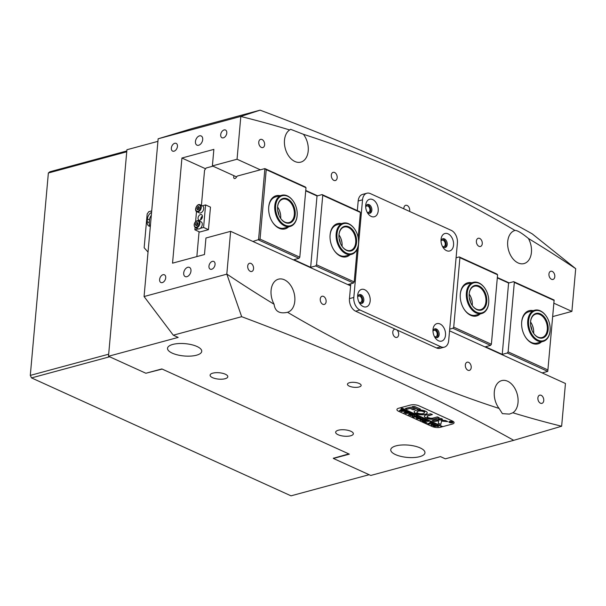 <?xml version="1.0" encoding="UTF-8"?>
<svg xmlns="http://www.w3.org/2000/svg" width="606" height="606" viewBox="0 0 606 606"><rect width="100%" height="100%" fill="white"/><g stroke="black" fill="none" stroke-linecap="round" stroke-linejoin="round"><path stroke-width="0.91" d="M297.129 215.622A15.559 10.385 74.9 0 0 297.175 214.941A15.559 10.385 74.9 0 0 293.592 201.677A15.559 10.385 74.9 0 0 282.563 195.662A15.559 10.385 74.9 0 0 275.639 205.858A15.559 10.385 74.9 0 0 285.093 225.197A15.559 10.385 74.9 0 0 297.129 215.622M297.167 215.077A16.165 10.794 -105.1 0 1 297.16 215.221A16.165 10.794 -105.1 0 1 297.107 215.933A16.165 10.794 -105.1 0 1 290.168 226.462A16.165 10.794 -105.1 0 1 274.791 205.79A16.165 10.794 -105.1 0 1 281.729 195.261A16.165 10.794 -105.1 0 1 293.433 201.442A16.165 10.794 -105.1 0 1 293.509 201.563M295.175 214.736A12.726 8.499 -105.1 0 1 289.516 223.076A12.726 8.499 -105.1 0 1 280.487 218.16A12.726 8.499 -105.1 0 1 277.556 207.305A12.726 8.499 -105.1 0 1 277.593 206.744A12.726 8.499 -105.1 0 1 287.441 198.912A12.726 8.499 -105.1 0 1 295.175 214.736M280.411 218.039A12.12 8.098 74.9 0 0 289.115 222.561A12.12 8.098 74.9 0 0 294.319 214.66A12.12 8.098 74.9 0 0 282.782 199.162A12.12 8.098 74.9 0 0 277.578 207.055A12.12 8.098 74.9 0 0 277.548 207.449M277.586 207.002A12.12 8.098 -105.1 0 1 277.919 207.487A12.12 8.098 -105.1 0 1 280.714 217.819A12.12 8.098 -105.1 0 1 280.676 218.357A12.12 8.098 -105.1 0 1 280.669 218.41M280.707 217.955A12.726 8.499 74.9 0 0 277.843 207.373M488.709 302.689A15.559 10.385 74.9 0 0 488.762 302.008A15.559 10.385 74.9 0 0 485.171 288.744A15.559 10.385 74.9 0 0 474.142 282.737A15.559 10.385 74.9 0 0 467.226 292.925A15.559 10.385 74.9 0 0 476.68 312.264A15.559 10.385 74.9 0 0 488.709 302.689M488.754 302.144A16.165 10.794 -105.1 0 1 488.747 302.288A16.165 10.794 -105.1 0 1 488.694 303A16.165 10.794 -105.1 0 1 481.755 313.529A16.165 10.794 -105.1 0 1 466.37 292.857A16.165 10.794 -105.1 0 1 473.316 282.328A16.165 10.794 -105.1 0 1 485.02 288.509A16.165 10.794 -105.1 0 1 485.095 288.63M486.754 301.803A12.726 8.499 -105.1 0 1 481.096 310.143A12.726 8.499 -105.1 0 1 472.074 305.227A12.726 8.499 -105.1 0 1 469.142 294.372A12.726 8.499 -105.1 0 1 469.18 293.812A12.726 8.499 -105.1 0 1 479.02 285.979A12.726 8.499 -105.1 0 1 486.754 301.803M471.998 305.106A12.12 8.098 74.9 0 0 480.694 309.628A12.12 8.098 74.9 0 0 485.906 301.727A12.12 8.098 74.9 0 0 474.369 286.229A12.12 8.098 74.9 0 0 469.165 294.122A12.12 8.098 74.9 0 0 469.135 294.516M469.165 294.069A12.12 8.098 -105.1 0 1 469.506 294.554A12.12 8.098 -105.1 0 1 472.301 304.886A12.12 8.098 -105.1 0 1 472.256 305.424A12.12 8.098 -105.1 0 1 472.256 305.477M472.286 305.023A12.726 8.499 74.9 0 0 469.423 294.44M359.237 383.5A6.871 2.469 -174.9 0 0 351.851 382.333A6.871 2.469 -174.9 0 0 347.458 384.227A6.871 2.469 -174.9 0 0 349.367 386.173A6.871 2.469 -174.9 0 0 356.76 387.34A6.871 2.469 -174.9 0 0 361.146 385.446A6.871 2.469 -174.9 0 0 359.237 383.5M183.709 272.973A5.053 3.288 -65.6 0 0 185.247 276.586A5.053 3.288 -65.6 0 0 190.966 271.011A5.053 3.288 -65.6 0 0 189.428 267.39A5.053 3.288 -65.6 0 0 183.709 272.973M195.443 141.546A5.053 3.288 -65.6 0 0 196.98 145.16A5.053 3.288 -65.6 0 0 202.699 139.585A5.053 3.288 -65.6 0 0 201.154 135.964A5.053 3.288 -65.6 0 0 195.443 141.546M258.77 142.137A4.242 2.833 74.9 0 0 262.807 147.561A4.242 2.833 74.9 0 0 264.625 144.804A4.242 2.833 74.9 0 0 260.588 139.372A4.242 2.833 74.9 0 0 258.77 142.137M331.315 175.104A4.242 2.833 74.9 0 0 335.353 180.535A4.242 2.833 74.9 0 0 337.171 177.77A4.242 2.833 74.9 0 0 333.133 172.339A4.242 2.833 74.9 0 0 331.315 175.104M409.603 211.433A4.242 2.833 74.9 0 0 409.717 210.736A4.242 2.833 74.9 0 0 405.679 205.313A4.242 2.833 74.9 0 0 403.854 208.078A4.242 2.833 74.9 0 0 403.838 208.82M476.399 241.044A4.242 2.833 74.9 0 0 480.437 246.468A4.242 2.833 74.9 0 0 482.262 243.71A4.242 2.833 74.9 0 0 478.225 238.279A4.242 2.833 74.9 0 0 476.399 241.044M548.945 274.01A4.242 2.833 74.9 0 0 552.983 279.442A4.242 2.833 74.9 0 0 554.808 276.677A4.242 2.833 74.9 0 0 550.771 271.253A4.242 2.833 74.9 0 0 548.945 274.01M367.13 212.176A3.333 2.227 74.9 0 0 368.478 212.403A3.333 2.227 74.9 0 0 369.91 210.229A3.333 2.227 74.9 0 0 366.744 205.972A3.333 2.227 74.9 0 0 365.691 206.843A4.545 3.038 74.9 0 1 367.539 204.495A4.545 3.038 74.9 0 1 371.864 210.312A4.545 3.038 74.9 0 1 369.918 213.274A4.545 3.038 74.9 0 1 367.145 212.198M442.463 246.415A3.333 2.227 74.9 0 0 443.819 246.642A3.333 2.227 74.9 0 0 445.251 244.468A3.333 2.227 74.9 0 0 442.077 240.203A3.333 2.227 74.9 0 0 441.024 241.082M247.71 266.049A4.242 2.833 74.9 0 0 251.748 271.48A4.242 2.833 74.9 0 0 253.566 268.716A4.242 2.833 74.9 0 0 249.528 263.292A4.242 2.833 74.9 0 0 247.71 266.049M320.256 299.023A4.242 2.833 74.9 0 0 324.293 304.447A4.242 2.833 74.9 0 0 326.111 301.682A4.242 2.833 74.9 0 0 322.074 296.258A4.242 2.833 74.9 0 0 320.256 299.023M395.173 329.164A4.242 2.833 74.9 0 0 394.62 329.225A4.242 2.833 74.9 0 0 392.794 331.99A4.242 2.833 74.9 0 0 396.832 337.421A4.242 2.833 74.9 0 0 398.657 334.656A4.242 2.833 74.9 0 0 396.953 329.975M465.34 364.964A4.242 2.833 74.9 0 0 469.377 370.387A4.242 2.833 74.9 0 0 471.203 367.622A4.242 2.833 74.9 0 0 467.165 362.199A4.242 2.833 74.9 0 0 465.34 364.964M537.886 397.93A4.242 2.833 74.9 0 0 541.923 403.354A4.242 2.833 74.9 0 0 543.749 400.589A4.242 2.833 74.9 0 0 539.711 395.165A4.242 2.833 74.9 0 0 537.886 397.93M359.085 302.296A3.333 2.227 74.9 0 0 360.441 302.523A3.333 2.227 74.9 0 0 361.873 300.349A3.333 2.227 74.9 0 0 358.699 296.092A3.333 2.227 74.9 0 0 357.646 296.963M434.426 336.535A3.333 2.227 74.9 0 0 435.775 336.762A3.333 2.227 74.9 0 0 437.206 334.588A3.333 2.227 74.9 0 0 434.032 330.323A3.333 2.227 74.9 0 0 432.979 331.202M225.334 374.213A8.885 3.197 -174.9 0 0 215.774 372.698A8.885 3.197 -174.9 0 0 210.093 375.144A8.885 3.197 -174.9 0 0 212.562 377.667A8.885 3.197 -174.9 0 0 222.122 379.182A8.885 3.197 -174.9 0 0 227.803 376.727A8.885 3.197 -174.9 0 0 225.334 374.213M350.897 431.275A8.885 3.197 -174.9 0 0 341.329 429.76A8.885 3.197 -174.9 0 0 335.656 432.207A8.885 3.197 -174.9 0 0 338.118 434.729A8.885 3.197 -174.9 0 0 347.685 436.244A8.885 3.197 -174.9 0 0 353.359 433.79A8.885 3.197 -174.9 0 0 350.897 431.275M196.973 346.48A17.173 6.174 -174.9 0 0 178.497 343.557A17.173 6.174 -174.9 0 0 167.529 348.291A17.173 6.174 -174.9 0 0 172.301 353.162A17.173 6.174 -174.9 0 0 190.769 356.086A17.173 6.174 -174.9 0 0 201.737 351.344A17.173 6.174 -174.9 0 0 196.973 346.48M420.185 447.925A17.173 6.174 -174.9 0 0 401.717 445.001A17.173 6.174 -174.9 0 0 390.749 449.735A17.173 6.174 -174.9 0 0 395.513 454.598A17.173 6.174 -174.9 0 0 413.989 457.53A17.173 6.174 -174.9 0 0 424.957 452.788A17.173 6.174 -174.9 0 0 420.185 447.925M220.698 134.714A4.242 2.765 -65.6 0 0 221.985 137.751A4.242 2.765 -65.6 0 0 226.788 133.062A4.242 2.765 -65.6 0 0 225.5 130.025A4.242 2.765 -65.6 0 0 220.698 134.714M171.346 148.061A4.242 2.765 -65.6 0 0 172.634 151.099A4.242 2.765 -65.6 0 0 177.444 146.417A4.242 2.765 -65.6 0 0 176.149 143.38A4.242 2.765 -65.6 0 0 171.346 148.061M159.613 279.487A4.242 2.765 -65.6 0 0 160.908 282.525A4.242 2.765 -65.6 0 0 165.711 277.836A4.242 2.765 -65.6 0 0 164.415 274.798A4.242 2.765 -65.6 0 0 159.613 279.487M208.964 266.14A4.242 2.765 -65.6 0 0 210.259 269.178A4.242 2.765 -65.6 0 0 215.062 264.489A4.242 2.765 -65.6 0 0 213.766 261.451A4.242 2.765 -65.6 0 0 208.964 266.14M240.877 116.504A1618.179 1080.672 74.9 0 1 289.645 129.964A17.173 11.469 74.9 0 0 284.494 140.153A17.173 11.469 74.9 0 0 300.834 162.12A17.173 11.469 74.9 0 0 308.212 150.932A17.173 11.469 74.9 0 0 303.417 134.29A1618.179 1080.672 74.9 0 1 514.979 230.439A17.173 11.469 74.9 0 0 507.707 241.597A17.173 11.469 74.9 0 0 524.054 263.565A17.173 11.469 74.9 0 0 531.424 252.376A17.173 11.469 74.9 0 0 528.424 238.476A1618.179 1080.672 74.9 0 1 575.7 268.67L532.151 233.802C453.333 189.731 362.653 148.523 260.103 110.163L240.817 116.428L237.06 159.234L260.36 169.824M499.094 408.436L502.389 413.633L509.388 414.103L512.865 412.769A17.173 11.469 74.9 0 0 518.024 402.573A17.173 11.469 74.9 0 0 501.677 380.613A17.173 11.469 74.9 0 0 494.307 391.794A17.173 11.469 74.9 0 0 499.094 408.436A1618.179 1080.672 -105.1 0 1 287.532 312.287A17.173 11.469 74.9 0 0 294.804 301.129A17.173 11.469 74.9 0 0 278.465 279.169A17.173 11.469 74.9 0 0 271.087 290.357A17.173 11.469 74.9 0 0 274.094 304.25C275.003 311.386 279.487 314.067 287.532 312.287L287.365 312.34M260.103 110.163L191.716 128.669L158.151 138.789L144.069 296.539L173.286 335.194L178.164 337.413L108.497 356.26L145.887 373.251L161.847 368.933L349.351 454.144L333.383 458.462L370.774 475.452L440.448 456.606L445.327 458.825L513.721 440.327C434.903 396.256 344.223 355.048 241.673 316.688L226.811 274.063A1618.179 1080.672 -105.1 0 0 274.094 304.25M108.497 356.26L126.927 149.735L157.924 141.349M305.757 190.451L317.559 195.814M497.337 277.518L509.138 282.881M553.861 303.205L571.89 311.401L575.7 268.67M449.554 330.823L565.451 383.492L561.641 426.23A1618.179 1080.672 -105.1 0 1 512.865 412.769M350.609 285.858L230.628 231.333L226.811 274.063M398.778 408.202A6.06 2.182 -174.9 0 0 396.922 409.565A6.06 2.182 -174.9 0 0 398.604 411.285L432.093 426.503A6.06 2.182 -174.9 0 0 440.63 427.222L452.243 424.086A6.06 2.182 -174.9 0 0 454.091 422.723A6.06 2.182 -174.9 0 0 452.409 421.003L418.928 405.785A6.06 2.182 -174.9 0 0 410.391 405.066L398.778 408.202A6.06 2.182 -174.9 0 0 396.922 409.565A6.06 2.182 -174.9 0 0 398.604 411.285L432.093 426.503A6.06 2.182 -174.9 0 0 440.63 427.222L442.085 426.836L400.225 407.815L398.778 408.202M173.286 335.194L241.673 316.688M144.069 296.539L226.735 274.177M237.06 159.234L212.388 165.908L213.865 149.387L181.929 158.022L172.543 263.163L204.48 254.528L205.949 238.006L230.628 231.333M158.151 138.789L240.817 116.428M561.641 426.23L513.721 440.327M552.664 316.597L571.89 311.401M333.421 458.068L333.383 458.462M181.929 158.022L205.608 168.786M212.388 165.908L236.605 176.914M289.645 129.964L290.615 129.305L303.417 134.29M528.424 238.476C521.622 232.909 517.145 230.227 514.979 230.439L515.017 230.424M357.669 295.289A9.052 6.045 74.9 0 0 357.646 295.69A9.052 6.045 74.9 0 0 359.729 303.401A9.052 6.045 74.9 0 0 366.145 306.901A9.052 6.045 74.9 0 0 370.175 300.97A9.052 6.045 74.9 0 0 364.676 289.713A9.052 6.045 74.9 0 0 357.669 295.289M359.1 302.326A4.545 3.038 74.9 0 0 361.873 303.394A4.545 3.038 74.9 0 0 363.827 300.432A4.545 3.038 74.9 0 0 359.502 294.614A4.545 3.038 74.9 0 0 357.646 296.94M361.29 303.462A4.545 3.038 74.9 0 0 362.706 300.735A4.545 3.038 74.9 0 0 358.964 294.849M433.01 329.528A9.052 6.045 74.9 0 0 432.979 329.922A9.052 6.045 74.9 0 0 435.063 337.64A9.052 6.045 74.9 0 0 441.486 341.14A9.052 6.045 74.9 0 0 445.508 335.209A9.052 6.045 74.9 0 0 440.009 323.952A9.052 6.045 74.9 0 0 433.01 329.528M434.434 336.557A4.545 3.038 74.9 0 0 437.206 337.625A4.545 3.038 74.9 0 0 439.161 334.671A4.545 3.038 74.9 0 0 434.835 328.853A4.545 3.038 74.9 0 0 432.979 331.171M436.631 337.701A4.545 3.038 74.9 0 0 438.04 334.966A4.545 3.038 74.9 0 0 434.297 329.088M365.713 205.169A9.052 6.045 74.9 0 0 365.683 205.57A9.052 6.045 74.9 0 0 367.774 213.282A9.052 6.045 74.9 0 0 374.19 216.781A9.052 6.045 74.9 0 0 378.212 210.85A9.052 6.045 74.9 0 0 372.713 199.594A9.052 6.045 74.9 0 0 365.713 205.169M369.334 213.342A4.545 3.038 74.9 0 0 370.751 210.615A4.545 3.038 74.9 0 0 367.001 204.73M441.047 239.408A9.052 6.045 74.9 0 0 441.024 239.802A9.052 6.045 74.9 0 0 443.107 247.521A9.052 6.045 74.9 0 0 449.523 251.013A9.052 6.045 74.9 0 0 453.553 245.089A9.052 6.045 74.9 0 0 448.054 233.833A9.052 6.045 74.9 0 0 441.047 239.408M442.478 246.437A4.545 3.038 74.9 0 0 445.251 247.506A4.545 3.038 74.9 0 0 447.205 244.544A4.545 3.038 74.9 0 0 442.88 238.734A4.545 3.038 74.9 0 0 441.024 241.052M444.668 247.581A4.545 3.038 74.9 0 0 446.084 244.847A4.545 3.038 74.9 0 0 442.342 238.961M353.821 297.448A10.097 6.749 74.9 0 0 359.956 309.999L440.873 346.776A10.097 6.749 74.9 0 0 444.349 347.14A10.097 6.749 74.9 0 0 448.69 340.557L457.401 242.93A10.097 6.749 74.9 0 0 451.265 230.371L370.349 193.594A10.097 6.749 74.9 0 0 366.872 193.231A10.097 6.749 74.9 0 0 362.532 199.813L353.821 297.448L349.465 298.622A10.097 6.749 74.9 0 0 355.601 311.181L436.517 347.958A10.097 6.749 74.9 0 0 439.994 348.314L444.349 347.14M366.872 193.231L362.517 194.412A10.097 6.749 74.9 0 0 358.184 200.995L357.32 210.593M350.791 283.76L349.465 298.622M151.712 210.896L148.788 211.691L147.167 213.963L144.152 247.756L148.038 252.073A24.24 15.794 -65.6 0 1 147.781 251.952M151.583 212.38A6.06 3.947 -65.6 0 0 147.432 218.925L147.182 221.743A6.06 3.947 -65.6 0 0 149.031 226.083A6.06 3.947 -65.6 0 0 150.341 226.318M151.318 215.335A6.06 3.947 -65.6 0 0 149.523 219.88L149.273 222.697A6.06 3.947 -65.6 0 0 150.182 226.318M550.096 330.588A15.559 10.385 74.9 0 0 550.142 329.899A15.559 10.385 74.9 0 0 546.559 316.643A15.559 10.385 74.9 0 0 535.53 310.628A15.559 10.385 74.9 0 0 528.614 320.824A15.559 10.385 74.9 0 0 538.06 340.163A15.559 10.385 74.9 0 0 550.096 330.588M550.134 330.043A16.165 10.794 -105.1 0 1 550.127 330.179A16.165 10.794 -105.1 0 1 550.081 330.899A16.165 10.794 -105.1 0 1 543.135 341.428A16.165 10.794 -105.1 0 1 527.758 320.748A16.165 10.794 -105.1 0 1 534.697 310.219A16.165 10.794 -105.1 0 1 546.4 316.408A16.165 10.794 -105.1 0 1 546.483 316.529M548.142 329.702A12.726 8.499 -105.1 0 1 542.484 338.042A12.726 8.499 -105.1 0 1 533.462 333.118A12.726 8.499 -105.1 0 1 530.523 322.271A12.726 8.499 -105.1 0 1 530.561 321.71A12.726 8.499 -105.1 0 1 540.408 313.878A12.726 8.499 -105.1 0 1 548.142 329.702M533.378 333.005A12.12 8.098 74.9 0 0 542.082 337.527A12.12 8.098 74.9 0 0 547.286 329.626A12.12 8.098 74.9 0 0 535.749 314.12A12.12 8.098 74.9 0 0 530.545 322.021A12.12 8.098 74.9 0 0 530.515 322.415M530.553 321.96A12.12 8.098 -105.1 0 1 530.886 322.453A12.12 8.098 -105.1 0 1 533.681 332.785A12.12 8.098 -105.1 0 1 533.644 333.315A12.12 8.098 -105.1 0 1 533.636 333.376M533.674 332.921A12.726 8.499 74.9 0 0 530.811 322.339M358.51 243.521A15.559 10.385 74.9 0 0 358.563 242.832A15.559 10.385 74.9 0 0 354.972 229.576A15.559 10.385 74.9 0 0 343.943 223.561A15.559 10.385 74.9 0 0 337.027 233.757A15.559 10.385 74.9 0 0 346.48 253.096A15.559 10.385 74.9 0 0 358.51 243.521M358.555 242.976A16.165 10.794 -105.1 0 1 358.547 243.112A16.165 10.794 -105.1 0 1 358.494 243.832A16.165 10.794 -105.1 0 1 351.556 254.353A16.165 10.794 -105.1 0 1 336.171 233.681A16.165 10.794 -105.1 0 1 343.117 223.152A16.165 10.794 -105.1 0 1 354.821 229.341A16.165 10.794 -105.1 0 1 354.896 229.462M356.555 242.635A12.726 8.499 -105.1 0 1 350.897 250.975A12.726 8.499 -105.1 0 1 341.875 246.051A12.726 8.499 -105.1 0 1 338.943 235.204A12.726 8.499 -105.1 0 1 338.981 234.643A12.726 8.499 -105.1 0 1 348.821 226.811A12.726 8.499 -105.1 0 1 356.555 242.635M341.799 245.938A12.12 8.098 74.9 0 0 350.503 250.46A12.12 8.098 74.9 0 0 355.707 242.559A12.12 8.098 74.9 0 0 344.17 227.053A12.12 8.098 74.9 0 0 338.966 234.954A12.12 8.098 74.9 0 0 338.936 235.348M338.966 234.893A12.12 8.098 -105.1 0 1 339.307 235.386A12.12 8.098 -105.1 0 1 342.102 245.718A12.12 8.098 -105.1 0 1 342.064 246.248A12.12 8.098 -105.1 0 1 342.057 246.309M342.087 245.854A12.726 8.499 74.9 0 0 339.224 235.272M533.068 310.666A17.173 11.469 74.9 0 0 521.69 321.884A17.173 11.469 74.9 0 0 521.637 322.642A17.173 11.469 74.9 0 0 525.591 337.284A17.173 11.469 74.9 0 0 541.506 341.867M521.622 322.884A16.165 10.794 -105.1 0 1 521.66 322.4A16.165 10.794 -105.1 0 1 528.599 311.87L534.697 310.219M471.68 282.767A17.173 11.469 74.9 0 0 460.302 293.993A17.173 11.469 74.9 0 0 460.249 294.751A17.173 11.469 74.9 0 0 464.211 309.386A17.173 11.469 74.9 0 0 480.126 313.969M460.242 294.986A16.165 10.794 -105.1 0 1 460.272 294.501A16.165 10.794 -105.1 0 1 467.218 283.972L473.316 282.328M469.286 297.667A10.302 6.878 -105.1 0 1 470.544 302.311M530.667 325.558A10.302 6.878 -105.1 0 1 531.924 330.209M497.306 277.896L508.601 283.032L502.238 354.374L507.313 353.003L547.771 371.387L542.158 372.91M502.238 354.374L485.497 346.768L490.572 345.39L491.383 344.261L497.587 274.791L496.943 274.048L459.272 256.929L456.076 257.792M449.705 329.141L452.909 328.278L490.572 345.39M513.683 281.654L514.327 282.396L554.089 300.47L547.771 371.387L554.142 300.046L513.683 281.654L508.601 283.032M491.383 344.261L453.72 327.142L459.916 257.671L497.587 274.791M514.327 282.396L508.123 351.866L507.313 353.003M547.885 369.933L508.123 351.866M459.272 256.929L459.916 257.671M453.72 327.142L452.909 328.278M543.135 341.428L537.045 343.072A16.165 10.794 -105.1 0 1 525.463 337.08M481.755 313.529L475.657 315.173A16.165 10.794 -105.1 0 1 464.082 309.181M554.142 300.046L554.089 300.47M280.101 195.7A17.173 11.469 74.9 0 0 268.723 206.926A17.173 11.469 74.9 0 0 268.67 207.684A17.173 11.469 74.9 0 0 272.624 222.319A17.173 11.469 74.9 0 0 288.539 226.902M290.168 226.462L284.07 228.106A16.165 10.794 -105.1 0 1 272.495 222.114M268.655 207.919A16.165 10.794 -105.1 0 1 268.693 207.434A16.165 10.794 -105.1 0 1 275.632 196.905L281.729 195.261M341.481 223.599A17.173 11.469 74.9 0 0 330.103 234.817A17.173 11.469 74.9 0 0 330.05 235.575A17.173 11.469 74.9 0 0 334.012 250.217A17.173 11.469 74.9 0 0 349.927 254.8M351.556 254.353L345.458 256.005A16.165 10.794 -105.1 0 1 333.883 250.013M330.043 235.817A16.165 10.794 -105.1 0 1 330.073 235.333A16.165 10.794 -105.1 0 1 337.019 224.803L343.117 223.152M234.113 175.785A2.023 1.318 -65.6 0 0 234.31 178.482A2.023 1.318 -65.6 0 0 236.052 177.694L237.196 176.088L264.898 168.597L258.535 239.938L298.993 258.323L293.91 259.701L310.651 267.307L315.734 265.936L353.396 283.055L347.783 284.57M201.419 205.381L204.555 170.263L206.169 167.991L212.941 166.158M350.632 285.555L348.215 284.456M199.071 231.712L196.852 256.588M305.356 186.981L264.898 168.597L266.239 169.65L306 187.724L305.356 186.981M305.727 190.829L317.021 195.965L310.651 267.307M322.097 194.587L322.74 195.329L360.411 212.448L359.767 211.706L322.097 194.587L317.021 195.965M252.914 241.461L260.042 239.12L266.239 169.65M322.74 195.329L316.544 264.799L315.734 265.936M357.131 249.195L354.207 281.919L316.544 264.799M360.411 212.448L358.169 237.529M298.993 258.323L299.803 257.186L260.042 239.12M299.803 257.186L306 187.724M353.396 283.055L354.207 281.919M277.7 210.6A10.302 6.878 -105.1 0 1 278.957 215.244M339.087 238.491A10.302 6.878 -105.1 0 1 340.345 243.142M145.061 237.605A2.522 1.689 74.9 0 0 144.978 238.491M199.972 220.175A3.03 1.977 -65.6 0 0 202.275 217.478A3.03 1.977 -65.6 0 0 201.48 214.6A3.03 1.977 -65.6 0 0 200.48 214.547A3.03 1.977 -65.6 0 0 198.177 217.243A3.03 1.977 -65.6 0 0 198.973 220.122A3.03 1.977 -65.6 0 0 199.972 220.175M202.328 205.798L205.585 204.919L210.471 207.138L208.456 229.666L203.578 227.447L200.298 228.333M198.147 228.916L194.867 229.803L195.071 227.47M208.456 229.666L199.753 232.022L194.867 229.803M195.594 221.682L196.495 211.517M205.585 204.919L203.578 227.447M201.404 219.175A5.552 3.621 114.4 0 1 202.366 217.054M200.707 219.826A3.03 1.977 114.4 0 1 202.396 216.1M198.457 209.381A1.515 0.985 114.4 0 1 198.639 208.35A1.515 0.985 114.4 0 1 199.313 207.502M202.502 205.873A3.841 2.5 114.4 0 1 202.525 205.888A3.841 2.5 114.4 0 1 203.222 210.396A3.841 2.5 114.4 0 1 199.374 212.888A3.841 2.5 114.4 0 1 199.351 212.873A3.841 2.5 114.4 0 1 199.329 212.865L196.912 211.767A3.841 2.5 114.4 0 0 196.935 211.774A3.841 2.5 114.4 0 0 200.783 209.29A3.841 2.5 114.4 0 0 200.086 204.775L200.056 204.76A3.841 2.5 114.4 0 1 200.086 204.775L202.525 205.888M198.397 209.403L199.298 207.457M197.601 206.919L198.859 206.517L199.412 207.706L198.7 209.305L197.435 209.714L196.889 208.517L197.601 206.919L198.995 207.555M198.283 209.153L196.889 208.517M197.033 225.356A1.515 0.985 114.4 0 1 197.238 224.265A1.515 0.985 114.4 0 1 197.677 223.637A1.515 0.985 114.4 0 1 197.882 223.47M195.488 227.727C193.064 225.546 194.496 222.66 195.753 221.516L198.662 220.735L201.101 221.841A3.841 2.5 114.4 0 1 202.275 224.531A3.841 2.5 114.4 0 1 200.631 228.045A3.841 2.5 114.4 0 1 197.927 228.833L195.488 227.727A3.841 2.5 114.4 0 0 198.185 226.932A3.841 2.5 114.4 0 0 199.836 223.425A3.841 2.5 114.4 0 0 198.662 220.735A3.841 2.5 114.4 0 0 195.958 221.523M196.995 225.371L197.851 223.409M197.98 223.72L197.23 225.303L195.973 225.652L195.465 224.417L196.215 222.841L197.473 222.493L197.98 223.72M196.859 225.053L195.465 224.417M197.609 223.47L196.215 222.841M452.174 422.685A1.818 0.651 -174.9 0 0 452.727 422.276A1.818 0.651 -174.9 0 0 451.659 421.571A1.818 0.651 -174.9 0 0 449.667 421.549A1.818 0.651 -174.9 0 0 449.107 421.958A1.818 0.651 -174.9 0 0 450.182 422.655A1.818 0.651 -174.9 0 0 452.174 422.685M449.523 421.481A2.023 0.727 -174.9 0 0 448.91 421.935A2.023 0.727 -174.9 0 0 450.099 422.715A2.023 0.727 -174.9 0 0 452.318 422.753A2.023 0.727 -174.9 0 0 452.932 422.299A2.023 0.727 -174.9 0 0 451.735 421.511A2.023 0.727 -174.9 0 0 449.523 421.481M440.812 424.518L441.554 421.102L447.667 421.64L445.652 420.564L436.479 419.602L432.078 420.67L434.108 421.503L438.736 420.837L438.252 423.359L440.812 424.518M438.274 423.23L440.835 424.336L441.569 420.912L447.629 421.458M425.245 414.443A6.568 2.363 -174.9 0 0 427.253 412.966A6.568 2.363 -174.9 0 0 425.806 411.292L423.723 411.83A3.734 1.341 5.1 0 1 424.435 412.716A3.734 1.341 5.1 0 1 423.291 413.557A3.734 1.341 5.1 0 1 418.405 413.269L416.405 413.837A6.568 2.363 -174.9 0 0 425.245 414.443M416.496 413.678A6.568 2.363 -174.9 0 0 425.26 414.262A6.568 2.363 -174.9 0 0 427.253 412.875M424.594 419.738L425.427 420.185L420.45 420.306L419.958 419.587L422.132 418.617L423.473 419.223L420.95 419.587L420.609 420.276L422.882 420.39L424.435 419.663M422.852 419.11L420.965 419.397L420.609 420.276M427.472 421.382L425.457 421.2L425.654 422.64L424.2 421.973L424.814 421.874L424.829 421.056L423.609 421.708L422.268 421.102L425.609 420.2L426.95 420.806L424.889 421.041L427.48 421.246M425.435 422.087L425.753 422.617M424.7 422.026L424.829 421.056M424.851 420.867L423.442 421.526M426.283 422.958L426.836 422.806L426.283 422.958M426.851 422.617L426.829 423.003L426.306 422.571M429.669 422.556L430.419 422.382L433.055 423.579L432.389 423.791L431.798 423.109L429.048 424.177L427.707 423.571L431.351 422.912L429.669 422.556M432.517 423.639L432.275 423.223M431.707 424.17L433.502 424.064L435.593 425.048L434.835 425.586L431.533 425.344L430.904 424.715L431.707 424.17M438.585 426.245L435.85 426.116L434.707 426.753L433.366 426.147L436.706 425.238L438.252 426.601L438.6 426.344M436.358 426.2L434.881 426.2L434.676 426.669M417.133 417.549L418.928 417.436L421.018 418.428L420.261 418.966L416.958 418.723L416.337 418.095L417.133 417.549M417.511 417.057L416.739 416.269L415.299 416.655L416.83 417.019L415.761 417.307L415.155 416.693L413.981 417.337L412.648 416.723L415.981 415.822L418.299 416.875L417.511 417.057L417.458 416.496M415.678 417.261L415.746 416.86M415.307 416.564L413.815 417.148M412.55 416.117L411.982 416.261M413.709 414.852L414.648 415.284L409.974 415.549L411.163 414.648L408.421 414.837L410.376 413.277L411.557 413.815L409.398 414.716L411.421 414.489L411.815 413.928L413.05 414.489L410.86 415.36L413.709 414.852M409.209 412.807L410.148 413.239L405.475 413.504L406.664 412.603L403.922 412.792L405.876 411.232L407.058 411.769L404.899 412.671L406.921 412.444L407.308 411.883L408.55 412.444L406.361 413.315L409.209 412.807M404.702 410.762L405.649 411.194L400.975 411.459L402.164 410.557L399.422 410.747L401.369 409.186L402.558 409.717L400.392 410.626L402.414 410.391L402.808 409.838L404.05 410.398L401.861 411.269L404.702 410.762M442.804 426.639L400.952 407.618L410.391 405.066A6.06 2.182 -174.9 0 1 418.928 405.785L452.409 421.003A6.06 2.182 -174.9 0 1 454.091 422.723A6.06 2.182 -174.9 0 1 452.243 424.086L442.804 426.639M418.398 409.648L420.428 409.103L414.602 406.452L412.05 406.634L418.398 409.648L420.344 409.065M410.345 408.512L413.103 409.77L415.201 409.292L410.588 407.156L405.376 408.444L406.974 409.3L410.36 408.33L413.118 409.58L415.049 409.179M427.987 417.375A3.03 1.091 5.1 0 1 427.177 416.527A3.03 1.091 5.1 0 1 428.101 415.852L432.426 414.557L430.465 413.792L426.147 414.958A5.855 2.106 -174.9 0 0 424.359 416.277A5.855 2.106 -174.9 0 0 425.95 417.928L427.98 417.496M423.011 411.504L425.018 410.936A6.568 2.363 -174.9 0 0 418.102 410.012A6.568 2.363 -174.9 0 0 414.171 411.8A6.568 2.363 -174.9 0 0 415.618 413.474L417.693 412.944A3.734 1.341 5.1 0 1 416.989 412.05A3.734 1.341 5.1 0 1 419.14 411.042A3.734 1.341 5.1 0 1 423.011 411.504L424.942 410.906M440.857 418.382L438.176 419.026L440.206 419.86L442.547 419.185L440.857 418.382M432.979 418.064A3.03 1.091 5.1 0 1 428.737 417.716L426.707 418.269A5.855 2.106 -174.9 0 0 434.934 418.958L439.267 417.663L437.305 416.898L432.979 418.064M451.114 422.124L451.076 422.723L450.773 422.041L449.523 422.018L451.122 421.587L451.94 422.246L451.167 422.177L451.114 422.715M451.69 421.844L451.94 422.246L451.182 421.996M400.498 407.74L442.554 426.526M426.813 418.117A5.855 2.106 -174.9 0 0 434.949 418.769L439.183 417.625M438.35 418.943L440.221 419.67L442.388 419.079M423.829 411.694A3.734 1.341 5.1 0 1 424.45 412.527A3.734 1.341 5.1 0 1 424.435 412.625M417.004 411.959A3.734 1.341 5.1 0 1 417.004 411.868A3.734 1.341 5.1 0 1 419.155 410.853A3.734 1.341 5.1 0 1 423.033 411.315M414.186 411.709A6.568 2.363 -174.9 0 0 415.633 413.292L417.61 412.891M427.192 416.436A3.03 1.091 5.1 0 1 427.192 416.345A3.03 1.091 5.1 0 1 428.116 415.663L432.343 414.519M424.374 416.186A5.855 2.106 -174.9 0 0 425.973 417.739L427.904 417.337M405.467 408.421L407.346 409.141L410.36 408.33M432.252 420.594L434.123 421.314L436.956 420.549L438.736 420.837M412.141 406.611L418.413 409.467M451.447 421.738L450.72 421.821M451.705 421.662L451.955 422.064M451.667 422.14L450.773 422.041M434.532 426.48L434.055 426.26M438.267 426.412L437.085 426.427M437.706 426.177L437.797 425.639L437.706 426.177M437.343 425.533L435.979 426.086L437.683 426.366L437.411 425.7L435.979 426.086M437.79 425.73L437.683 426.366M435.585 424.957L434.835 425.586M434.85 425.397L433.267 425.533M431.328 425.041L430.927 424.624M433.813 424.041L431.343 424.715L431.669 425.306L435.199 424.867L433.798 424.23L432.252 424.412L431.328 424.904L431.669 425.306M435.214 424.677L434.835 424.261L435.206 424.776M435.199 424.867L434.828 424.359M431.684 422.958L428.866 423.95M428.866 423.905L428.389 423.685M425.465 422.359L424.723 422.018M423.458 421.337L422.958 421.215M426.495 420.511L425.897 420.769M425.912 420.579L424.889 421.041M428.556 421.405L427.488 421.193M424.882 419.86L424.488 419.928M420.473 420.125L419.973 419.397M420.965 419.397L420.632 420.094M421.011 418.329L420.261 418.966M420.276 418.776L418.693 418.913M416.754 418.42L416.36 418.004M419.238 417.413L416.769 418.095L417.095 418.678L420.625 418.246L419.223 417.602L417.678 417.784L416.754 418.284L417.095 418.678M420.64 418.057L420.261 417.64L420.632 418.155M420.625 418.246L420.253 417.739M416.625 416.11L415.299 416.655M413.807 417.057L413.33 416.845M417.534 416.867L417.466 416.405L417.534 416.867M414.671 415.095L414.08 415.186M414.095 414.996L413.542 415.042M410.868 415.277L410.065 415.352M409.398 414.655L408.618 414.928M411.429 413.625L410.944 413.754M410.641 413.724L409.398 414.716M412.891 414.292L412.398 414.421M412.413 414.239L410.86 415.36M410.164 413.05L409.58 413.14M409.595 412.951L409.042 412.997M406.368 413.231L405.565 413.307M404.899 412.61L404.119 412.883M406.921 411.58L406.437 411.709M406.141 411.679L404.899 412.671M408.391 412.247L407.899 412.375M407.914 412.186L406.361 413.315M405.664 411.004L405.081 411.095M405.096 410.906L404.543 410.951M401.869 411.186L401.066 411.262M400.399 410.565L399.612 410.838M402.422 409.535L401.937 409.664M401.642 409.633L400.392 410.626M403.891 410.201L403.391 410.33M403.414 410.141L401.861 411.269M348.511 453.985L333.406 458.272M109.641 356.775L31.527 377.909L30.3 375.394L108.679 354.192L126.745 151.795L48.366 172.998L49.927 171.756L126.821 150.955M162.173 369.077L146.152 373.175M369.13 474.703L291.016 495.837L31.527 377.909M30.3 375.394L48.366 172.998M355.601 311.181L359.956 309.999M358.184 200.995L362.532 199.813M436.517 347.958L440.873 346.776M149.273 222.697L147.182 221.743M149.523 219.88L147.432 218.925M196.791 211.161A3.333 2.174 -65.6 0 0 200.139 208.979A3.333 2.174 -65.6 0 0 199.503 205.07A3.333 2.174 -65.6 0 0 196.155 207.244A3.333 2.174 -65.6 0 0 196.791 211.161M195.753 221.72A3.333 2.174 -65.6 0 0 194.518 226.19A3.333 2.174 -65.6 0 0 197.692 226.417A3.333 2.174 -65.6 0 0 198.935 221.947A3.333 2.174 -65.6 0 0 195.753 221.72M200.056 204.76C197.041 203.101 193.655 210.646 196.912 211.767"/></g></svg>
